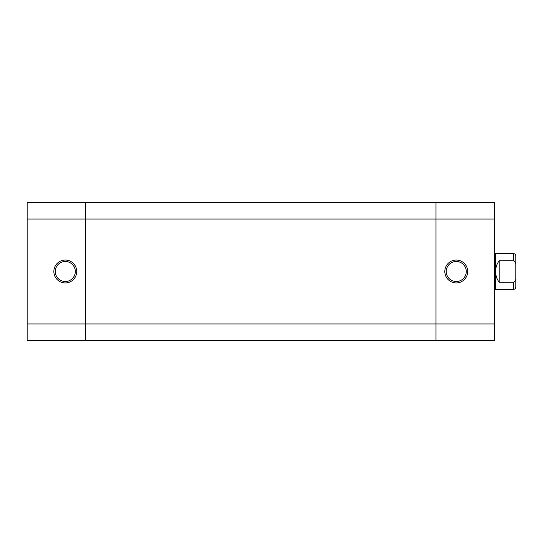 <?xml version="1.0" encoding="UTF-8"?>
<svg xmlns="http://www.w3.org/2000/svg" width="543" height="543" viewBox="0 0 543 543"><rect width="100%" height="100%" fill="white"/><g stroke="black" fill="none" stroke-linecap="round" stroke-linejoin="round"><path stroke-width="0.81" d="M494.395 219.053L494.395 202.369L435.988 202.369L435.988 219.053L435.988 202.369L85.556 202.369L85.556 219.053L27.15 219.053L27.15 202.369L85.556 202.369L85.556 340.631L435.988 340.631L435.988 323.947L435.988 340.631L494.395 340.631L494.395 219.053L435.988 219.053L435.988 323.947L494.395 323.947M65.296 282.944A11.444 11.444 0 0 1 53.852 271.5A11.444 11.444 0 0 1 65.296 260.056A11.444 11.444 0 0 1 76.733 271.5A11.444 11.444 0 0 1 65.296 282.944M65.296 261.488A10.012 10.012 0 0 0 55.277 271.5A10.012 10.012 0 0 0 65.296 281.512A10.012 10.012 0 0 0 75.307 271.5A10.012 10.012 0 0 0 65.296 261.488M27.15 340.631L27.15 323.947L85.556 323.947L85.556 219.053L435.988 219.053L435.988 323.947L85.556 323.947L85.556 340.631L27.15 340.631M27.15 219.053L27.15 323.947M456.256 260.056A11.444 11.444 0 0 1 467.693 271.5A11.444 11.444 0 0 1 456.256 282.944A11.444 11.444 0 0 1 444.812 271.5A11.444 11.444 0 0 1 456.256 260.056M456.256 281.512A10.012 10.012 0 0 0 466.267 271.5A10.012 10.012 0 0 0 456.256 261.488A10.012 10.012 0 0 0 446.237 271.5A10.012 10.012 0 0 0 456.256 281.512M515.85 256.004L515.85 265.541C516.115 263.253 515.321 261.665 513.468 260.776L513.468 253.622A2.382 2.382 0 0 1 515.85 256.004M495.589 289.378L513.468 289.378L513.468 282.224L499.16 282.224C496.818 279.034 495.623 275.464 495.589 271.5L495.589 289.378L494.395 290.573M513.468 260.776L499.16 260.776C496.818 263.966 495.623 267.536 495.589 271.5L495.589 253.622L494.395 252.427M515.85 282.584L515.85 260.416L515.85 282.584M515.85 265.541L515.85 286.996C515.707 288.442 514.913 289.236 513.468 289.378M513.468 282.224C515.321 281.335 516.115 279.747 515.85 277.459M499.16 260.776L499.16 282.224M495.589 253.622L513.468 253.622"/></g></svg>
